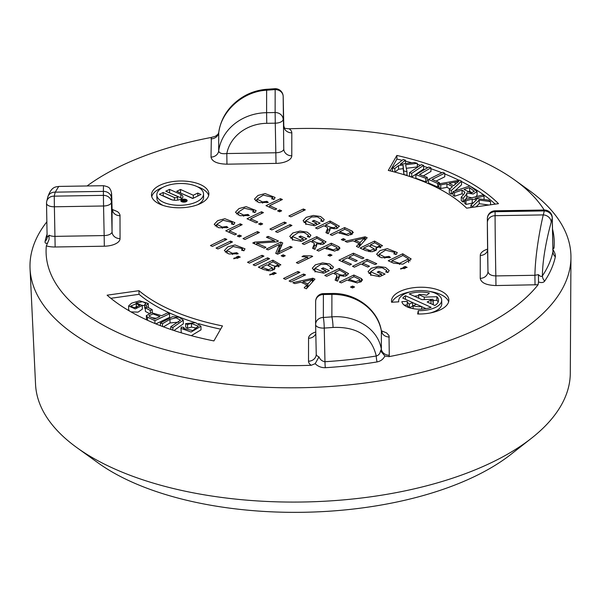 <?xml version="1.0" encoding="UTF-8"?>
<svg xmlns="http://www.w3.org/2000/svg" width="601" height="601" viewBox="0 0 601 601"><rect width="100%" height="100%" fill="white"/><g stroke="black" fill="none" stroke-linecap="round" stroke-linejoin="round"><path stroke-width="0.9" d="M46.562 202.875A7.873 3.674 -1.2 0 0 46.525 203.273A7.873 3.674 -1.2 0 0 54.383 206.782L55.149 246.996A15.739 7.34 178.8 0 1 46.33 245.877A254.133 118.525 -1.2 0 0 299.982 365.581A254.133 118.525 -1.2 0 0 311.213 365.288A15.739 7.34 178.8 0 1 308.516 361.216L308.553 338.28A15.739 7.34 178.8 0 1 315.773 331.992M388.982 356.648L384.888 356.017L380.493 350.819C380.132 353.561 378.72 355.289 376.264 356.002C371.456 336.057 357.054 326.538 333.052 327.447A7.873 0.856 -94.5 0 0 331.865 316.862C355.694 314.924 377.984 328.619 381.365 349.339A7.873 6.964 -179.9 0 0 389.283 355.214L388.982 356.648A254.133 118.525 -1.2 0 0 538.098 284.731L495.96 285.55C486.352 285.25 481.116 282.853 480.237 278.361A7.873 6.964 -179.9 0 0 487.959 271.412A7.873 6.964 -179.9 0 0 487.959 271.344M552.905 247.897A15.739 7.34 178.8 0 1 554.002 248.198A254.133 118.525 -1.2 0 0 552.507 229.034M544.198 210.012A254.133 118.525 -1.2 0 0 514.749 180.037A254.133 118.525 -1.2 0 0 289.111 128.787A15.739 7.34 178.8 0 1 291.808 132.851L291.778 155.794A15.739 7.34 178.8 0 1 276.032 163.389L226.953 164.178C217.314 163.93 212.003 161.564 211.011 157.094L211.349 137.426A254.133 118.525 -1.2 0 0 87.062 185.972M222.468 325.922L213.903 340.925A229.537 107.053 178.8 0 1 107.106 295.181L138.974 290.689A183.636 85.642 -1.2 0 0 222.468 325.922M396.855 155.441L388.299 170.444A183.636 85.642 178.8 0 1 466.624 208.164L498.492 203.671A229.537 107.053 -1.2 0 0 396.855 155.441L396.93 159.07L390.177 170.902M255.064 265.672L253.149 264.808L267.648 257.814L269.564 258.678L255.064 265.672M285.415 279.352L283.492 278.488L297.991 271.494L299.914 272.358L285.415 279.352M339.31 276.851L337.537 281.2L335.125 280.119L336.913 275.671L336.35 274.725L333.134 273.207L326.689 276.31L324.773 275.446L339.272 268.452L348.625 273.673L345.38 276.114L338.866 275.649L339.31 276.678M222.37 227.11L226.637 226.464L228.072 227.561L218.741 227.756L214.204 224.308L217.697 220.627L224.872 218.719L234.878 222.625L233.744 224.594L231.415 223.955L232.302 222.46L223.046 220.259L216.773 224.316L222.37 227.11L222.393 228.327M234.803 234.886L225.751 230.807L240.25 223.812L242.165 224.676L229.379 230.844L236.509 234.059L234.803 234.886M271.832 229.935L269.917 229.071L284.416 222.077L286.331 222.941L271.832 229.935M277.452 232.467L275.536 231.603L290.035 224.609L291.951 225.473L277.452 232.467M260.654 224.894L258.625 223.985L260.654 223.001L262.682 223.918L260.654 224.894M262.607 201.959L266.874 201.305L268.309 202.409L258.978 202.605L254.441 199.149L257.934 195.468L265.109 193.567L275.115 197.474L273.981 199.434L271.652 198.803L272.538 197.308L263.283 195.107L257.01 199.156L262.607 201.959L262.629 203.168M343.321 240.513L341.3 239.604L343.329 238.627L345.35 239.536L343.321 240.513M404.082 267.903L403.076 267.453L405.104 266.476L407.125 267.385L400.582 269.008L400.844 268.414L404.082 267.903L404.097 268.775M279.623 211.8L277.594 210.883L279.623 209.907L281.651 210.816L279.623 211.8M330.092 229.402L328.319 233.751L325.907 232.67L327.695 228.222L327.132 227.276L323.916 225.758L317.478 228.861L315.555 227.997L330.054 221.003L339.407 226.224L336.169 228.665L329.656 228.2L330.092 229.229M290.801 216.841L288.878 215.969L303.377 208.983L305.3 209.847L290.801 216.841M384.768 257.033L389.035 256.379L390.47 257.476L381.139 257.671L376.602 254.223L380.095 250.542L387.269 248.634L397.276 252.54L396.142 254.508L393.813 253.87L394.699 252.375L385.444 250.174L379.171 254.231L384.768 257.033L384.79 258.242M349.759 265.064L338.949 260.195L353.448 253.201L363.921 257.919L362.208 258.746L353.658 254.884L349.211 257.033L357.227 260.646L355.529 261.465L347.513 257.852L342.578 260.233L351.465 264.237L349.759 265.064M329.979 256.146L327.951 255.23L329.979 254.253L332.007 255.17L329.979 256.146M354.417 267.167L352.502 266.303L367.001 259.309L376.767 263.711L375.062 264.538L367.203 260.999L362.711 263.163L369.51 266.228L367.797 267.054L361.006 263.989L354.417 267.167M352.539 287.962L350.511 287.053L352.539 286.076L354.567 286.985L352.539 287.962M325.727 270.57L321.475 268.655L323.173 267.836L329.31 270.593L323.939 273.185L315.675 271.577L312.302 268.211L315.39 264.823L322.587 262.9L329.814 263.982L333.465 267.054L332.15 269.023L329.941 268.474L330.911 267.017L326.568 264.312L320.806 264.44L314.901 268.301L323.03 271.877L325.727 270.57L325.765 272.306M283.206 256.71L281.178 255.793L283.206 254.816L285.235 255.733L283.206 256.71M232.504 253.329L236.771 252.675L238.206 253.78L228.876 253.975L224.338 250.519L227.832 246.838L235.006 244.938L245.013 248.844L243.878 250.805L241.549 250.174L242.428 248.679L233.18 246.478L226.908 250.527L232.504 253.329L232.527 254.539M212.363 246.418L210.44 245.554L224.939 238.559L226.862 239.423L212.363 246.418M237.207 257.619L236.201 257.168L238.229 256.184L240.257 257.1L233.714 258.715L233.977 258.13L237.207 257.619L237.23 258.483M291.034 281.884L289.111 281.02L303.61 274.026L305.533 274.89L291.034 281.884M217.983 248.949L216.06 248.085L230.559 241.091L232.482 241.955L217.983 248.949M273.177 273.831L272.17 273.38L274.199 272.403L276.22 273.312L269.676 274.935L269.939 274.341L273.177 273.831L273.192 274.702M244.945 239.461L243.022 238.597L257.521 231.603L259.444 232.467L244.945 239.461M312.678 256.409L298.119 263.433L296.338 262.629L307.682 257.16L301.987 256.589L303.708 255.763L311.528 255.891L312.678 256.409M268.114 249.903L266.273 249.077L280.772 242.083L282.74 242.969L278.962 251.887L290.343 246.395L292.184 247.229L277.685 254.215L275.716 253.329L279.51 244.412L268.114 249.903M303.167 238.755L298.907 236.839L300.613 236.013L306.75 238.777L301.371 241.369L293.115 239.761L289.742 236.388L292.83 233L300.019 231.077L307.246 232.159L310.897 235.239L309.583 237.207L307.381 236.659L308.343 235.194L304.008 232.497L298.239 232.617L292.341 236.478L300.47 240.054L303.167 238.755L303.204 240.483M256.071 222.828L247.026 218.749L261.525 211.755L263.441 212.619L250.647 218.787L257.784 222.002L256.071 222.828M318.71 251.068L316.787 250.204L331.286 243.21L338.821 246.733L340.001 248.221L334.765 251.128L324.6 248.221L318.71 251.068M393.452 263.118L388.231 260.759L402.73 253.765L411.197 258.993L402.88 264.17L393.452 263.118M347.085 242.211L345.049 241.294L365.107 236.809L367.173 237.741L358.602 247.402L356.416 246.418L359.12 243.54L353.065 240.813L347.085 242.211M316.517 223.121L312.257 221.206L313.962 220.387L320.1 223.144L314.721 225.736L306.457 224.128L303.092 220.762L306.172 217.367L313.369 215.451L320.596 216.533L324.247 219.605L322.932 221.574L320.724 221.025L321.693 219.568L317.351 216.863L311.588 216.991L305.684 220.852L313.812 224.428L316.517 223.121L316.547 224.857M275.04 209.734L265.988 205.655L280.487 198.661L282.402 199.524L269.616 205.692L276.745 208.908L275.04 209.734M365.573 250.549L360.052 248.055L374.551 241.061L382.552 245.741L375.971 248.033L376.722 249.257L372.214 251.774L365.573 250.549M332.053 235.434L330.137 234.57L344.636 227.576L352.163 231.1L353.343 232.587L348.114 235.502L337.95 232.595L332.053 235.434M243.638 215.053L247.905 214.407L249.34 215.504L240.009 215.699L235.479 212.251L238.965 208.57L246.147 206.661L256.146 210.568L255.019 212.536L252.683 211.898L253.569 210.403L244.322 208.201L238.049 212.258L243.638 215.053L243.668 216.27M381.477 274.056L377.225 272.14L378.923 271.321L385.061 274.079L379.682 276.67L371.426 275.063L368.052 271.697L371.14 268.301L378.329 266.386L385.564 267.468L389.208 270.54L387.9 272.508L385.692 271.96L386.661 270.503L382.319 267.798L376.557 267.926L370.652 271.787L378.78 275.363L381.477 274.056L381.515 275.791M316.75 245.028L314.969 249.385L312.565 248.296L314.353 243.856L313.79 242.902L310.567 241.392L304.129 244.494L302.213 243.63L316.712 236.636L326.065 241.85L322.82 244.299L316.306 243.826L316.75 244.862M341.27 282.883L339.355 282.019L353.854 275.025L361.381 278.548L362.561 280.036L357.325 282.951L347.168 280.043L341.27 282.883M239.386 236.952L237.357 236.043L239.386 235.059L241.414 235.975L239.386 236.952M264.23 248.153L252.781 242.992L254.561 242.135L274.492 240.843L266.408 237.207L268.121 236.381L278.496 241.054L276.783 241.88L256.695 243.165L265.942 247.327L264.23 248.153M249.445 263.14L247.529 262.269L262.028 255.282L263.944 256.146L249.445 263.14M294.851 283.604L292.815 282.688L312.881 278.203L314.947 279.134L306.367 288.796L304.189 287.811L306.886 284.934L300.838 282.207L294.851 283.604M263.884 269.646L258.362 267.16L272.862 260.165L280.862 264.838L274.289 267.137L275.033 268.362L270.525 270.878L263.884 269.646M409.228 293.912L421.947 299.644L432.945 299.283A13.004 6.063 178.8 0 1 433.171 300.342A13.004 6.063 178.8 0 1 433.081 301.109L430.947 300.147L427.146 301.987L434.921 305.488A18.383 8.572 -1.2 0 0 438.55 300.23A18.383 8.572 -1.2 0 0 436.822 296.714L424.231 297.119L418.679 294.618A13.004 6.063 178.8 0 1 426.68 295.264L429.369 293.048A18.383 8.572 -1.2 0 0 409.228 293.912M402.798 298.111L412.564 302.513L409.273 304.098A13.004 6.063 178.8 0 1 407.223 301.356L401.866 301.657A18.383 8.572 -1.2 0 0 412.624 308.561A18.383 8.572 -1.2 0 0 431.112 307.329L405.427 295.745A18.383 8.572 -1.2 0 0 402.798 298.111M417.65 313.992A28.69 13.38 -1.2 0 0 448.857 300.019A28.69 13.38 -1.2 0 0 419.896 287.24A28.69 13.38 -1.2 0 0 391.484 301.221A28.69 13.38 -1.2 0 0 391.589 302.243L398.741 301.837A21.516 10.037 178.8 0 1 398.658 301.071A21.516 10.037 178.8 0 1 419.964 290.584A21.516 10.037 178.8 0 1 441.69 300.169A21.516 10.037 178.8 0 1 418.281 310.649L417.65 313.992M180.195 181.014A28.69 13.38 178.8 0 1 208.863 193.8A28.69 13.38 178.8 0 1 208.863 193.935A28.69 13.38 178.8 0 1 180.308 207.781A28.69 13.38 178.8 0 1 151.49 195.002A28.69 13.38 178.8 0 1 180.195 181.014M183.981 199.329A2.81 1.315 178.8 0 1 186.791 200.584A2.81 1.315 178.8 0 1 186.791 200.591A2.81 1.315 178.8 0 1 183.989 201.951A2.81 1.315 178.8 0 1 181.164 200.696A2.81 1.315 178.8 0 1 183.981 199.329M184.026 201.703L184.567 201.44L183.553 200.982L186.46 200.531L184.454 200.501C184.958 199.479 184.004 199.517 181.592 200.606L184.026 201.703M184.762 200.125L184.454 200.779M110.809 298.299L139.049 294.317A183.636 85.642 -1.2 0 0 194.874 322.534M198.578 323.654A183.636 85.642 -1.2 0 0 220.62 329.153M169.542 313.745L154.915 320.679L147.455 317.118L146.306 315.645L151.572 312.738L161.692 315.69L167.641 312.866L169.542 313.745L169.617 317.366L155.877 323.879M146.561 319.845L146.306 315.645M148.282 306.818L148.222 307.532M145.322 308.531L144.728 308.223L144.653 304.602L145.983 303.31L142.587 301.702L136.066 302.942L142.272 305.511L135.255 308.899L128.599 305.977L131.499 303.212L139.485 300.8L148.237 303.43L146.261 305.428L146.298 307.389M144.676 305.706L142.257 305.316M142.272 305.511L142.347 309.139L138.065 312.137L130.988 311.889M129.448 311.002L128.674 309.598L128.599 305.977M148.928 313.331L145.382 311.416L145.307 307.795L147.245 306.998L152.218 309.68L152.278 312.685M178.632 322.128L170.06 322.955L163.434 326.831M183.26 320.183L172.855 327.507L170.752 326.741L180.555 320.183L176.033 317.824L169.985 319.326L162.488 323.714L160.384 322.947L172.622 316.689L179.383 317.336L183.26 320.183L183.335 323.811L173.974 330.527M197.151 328.206L191.509 327.117L187.602 328.169L185.694 327.245L185.619 323.616L195.701 322.707L200.937 326.223L191.11 332.053L180.954 328.334L181.367 327.057L183.951 327.44L183.989 329.325M200.937 326.223L201.019 329.844L191.313 335.674M181.284 332.826L180.954 328.334M495.239 204.13A229.537 107.053 -1.2 0 0 471.229 186.821M469.809 186.002A229.537 107.053 -1.2 0 0 461.47 181.525M458.976 180.277A229.537 107.053 -1.2 0 0 444.725 173.907M441.863 172.757A229.537 107.053 -1.2 0 0 430.909 168.708M427.777 167.649A229.537 107.053 -1.2 0 0 423.615 166.297M420.437 165.305A229.537 107.053 -1.2 0 0 417.312 164.374M411.753 162.796A229.537 107.053 -1.2 0 0 405.465 161.128M402.159 160.302A229.537 107.053 -1.2 0 0 396.93 159.07M438.858 183.906L440.721 184.898L446.911 183.726L452.455 186.678L449.278 189.45L451.276 190.517L461.463 181.179L459.57 180.172L438.858 183.906L438.933 187.527L440.796 188.519L446.986 187.347L449.909 188.902M449.278 189.45L449.353 193.079L451.351 194.146L453.011 192.628M454.777 191.005L461.538 184.808L461.463 181.179M411.775 176.972L423.667 168.994L423.592 165.373L421.384 164.674L409.491 172.652L409.566 176.273L411.775 176.972L411.7 173.351L423.592 165.373M464.656 199.69L465.925 200.787L472.198 199.134L476.653 199.727L470.914 205.099L472.596 206.541L479.155 200.073L490.521 201.613L488.793 200.125L475.045 198.383L484.023 196.009L482.753 194.912L464.656 199.69L464.731 203.318L466 204.415L473.272 202.89M476.045 206.842L479.23 203.694L488.959 205.016M428.483 179.399L437.663 183.418L439.354 182.576L432.111 179.414L444.702 173.163L442.764 172.314L428.483 179.399L428.558 183.027L437.738 187.039L438.91 186.46M436.033 181.126L444.785 176.784L444.702 173.163M417.289 163.322L414.149 162.48L400.168 164.298L405.442 160.159L403.128 159.543L392.491 167.889L394.812 168.505L394.887 172.104L398.576 169.234L403.136 168.671L403.992 174.56L407.05 175.379L406.975 171.751L405.63 164.742L417.289 163.322L417.364 166.943L406.314 168.295M452.989 191.599L454.514 192.628L462.041 190.119L464.573 191.899C465.362 192.373 464.242 194.115 461.215 197.128L463.123 198.405L466.737 193.928L466.661 193.034L473.235 194.003L477.044 191.546L469.944 185.957L452.989 191.599L453.064 195.227L454.589 196.249L462.116 193.747L463.469 194.649M466.834 196.707L471.853 197.789M475.894 196.722L477.119 195.175L477.044 191.546M465.55 199.457L466.812 197.556L466.737 196.655M461.215 197.128L461.29 200.749L463.198 202.034L464.671 200.426M430.887 167.814L428.791 167.048L415.839 174.673L415.915 178.294L425.831 181.908L427.364 181.014L427.288 177.385L419.46 174.538L430.887 167.814L430.97 171.443L423.314 175.943M46.908 221.754A270.533 126.172 -1.2 0 0 30.05 268.767A270.533 126.172 -1.2 0 0 300.275 387.735A270.533 126.172 -1.2 0 0 570.95 257.431A270.533 126.172 -1.2 0 0 528.895 190.216L514.749 180.037M46.33 245.877L47.584 243.059C45.661 243.66 44.827 243.105 45.075 241.384A256.439 119.599 178.8 0 1 47.163 233.932M211.349 137.426L215.398 136.277L218.08 134.188L218.726 132.49L218.681 150.964C219.245 153.247 221.949 154.104 226.81 153.548L226.953 164.178M284.574 128.314L289.111 128.787M554.002 248.198L552.702 249.137C554.7 252.27 555.579 254.816 555.339 256.762A256.439 119.599 178.8 0 1 544.701 281.08C543.447 282.703 541.373 282.988 538.504 281.937L538.098 284.731M384.888 356.017C383.288 359.233 380.681 361.201 377.06 361.937A7.873 2.021 -99.3 0 1 376.264 356.002A254.133 118.525 178.8 0 1 324.961 361.719A7.873 0.616 -93.6 0 0 325.291 367.707C321.362 367.774 317.989 366.43 315.172 363.688L311.213 365.288M30.05 268.767L35.549 384.392A267.453 124.738 -1.2 0 0 77.056 447.76A267.453 124.738 -1.2 0 0 302.701 502.008A267.453 124.738 -1.2 0 0 531.479 438.242A267.453 124.738 -1.2 0 0 570.296 373.191L570.95 257.431M77.056 447.76L98.279 463.025A242.864 113.266 -1.2 0 0 303.174 512.285A242.864 113.266 -1.2 0 0 510.918 454.379L531.479 438.242M139.049 294.317L138.974 290.689M538.504 281.937L538.443 274.642L534.913 275.288C535.296 252.751 540.675 225.713 543.259 214.91A7.873 6.889 16.1 0 1 551.2 222.235C548.51 231.768 542.53 255.996 542.403 275.874A7.873 6.619 -146.2 0 0 544.701 281.08M58.74 186.423L55.247 192.155A7.873 6.889 -163.9 0 0 47.832 196.94C51.731 185.424 56.84 187.121 58.74 186.423L103.537 185.701A49.184 0.458 -90.9 0 0 103.417 191.381L55.247 192.155A246.267 114.851 -1.2 0 0 54.248 196.151L103.41 195.363L103.417 191.381A7.873 6.964 -179.9 0 1 111.433 198.217A41.319 0.383 -90.9 0 1 112.079 208.878L112.079 208.817M218.779 132.228L218.726 132.49C220.612 119.997 226.6 109.607 236.696 101.329C245.291 94.312 255.117 90.315 266.168 89.324A7.873 0.856 85.5 0 1 266.641 90.21C242.796 91.427 221.206 111.147 218.711 132.738A7.873 6.964 -179.9 0 1 211.041 138.861M47.269 236.531C47.276 237.365 47.862 236.914 49.034 235.179L49.094 239.296L47.584 243.059M380.493 350.819L381.365 349.339L381.365 330.798C377.954 309.267 355.446 292.664 331.917 293.476L323.398 293.619A7.873 7.873 0 0 0 315.653 301.477A7.873 6.964 0.1 0 1 323.376 294.528L331.902 294.385L331.865 316.862A246.267 114.851 178.8 0 1 323.338 317.463L323.398 293.619M315.172 363.688L318.981 356.874C320.13 359.653 322.128 361.269 324.961 361.719L324.255 328.063A7.873 0.616 -93.6 0 0 323.338 317.463A7.873 6.964 -179.9 0 0 315.615 324.412A7.873 6.964 -179.9 0 0 315.615 324.548A7.873 3.674 -1.2 0 0 315.623 324.585A7.873 3.674 -1.2 0 0 324.255 328.063A254.133 118.525 178.8 0 0 333.052 327.447M538.443 274.642C540.074 276.422 541.388 276.836 542.403 275.874A254.133 118.525 -1.2 0 0 552.943 251.774L552.973 251.248M487.959 271.276L487.366 222.633A7.873 6.964 0.1 0 1 495.089 215.684L543.259 214.91A246.267 114.851 -1.2 0 0 544.258 210.921L495.096 211.71L495.089 215.684A49.184 0.458 89.1 0 0 495.84 275.912C490.964 275.746 488.343 274.199 487.959 271.276A41.319 0.383 89.1 0 1 487.366 222.776A7.873 6.964 0.1 0 1 487.366 222.633L487.366 218.659A7.873 6.964 0.1 0 1 495.096 211.71L495.111 210.801A7.873 7.873 0 0 0 487.366 218.659A7.873 6.964 0.1 0 0 487.373 218.794M495.96 285.55L495.84 275.912L534.913 275.288L535.033 284.919M120.095 215.714A7.873 6.964 0.1 0 1 112.079 208.878L112.049 231.776A7.873 3.674 178.8 0 1 104.168 235.569L104.311 246.207A15.739 7.34 178.8 0 0 120.057 238.612L120.005 214.918L118.915 212.889L117.473 211.635L112.124 209.358M183.951 327.44L183.628 328.477L192.808 330.565L198.338 326.178L191.434 323.488L187.527 324.54L187.602 328.169M187.527 324.54L185.619 323.616M162.488 323.714L162.548 326.501M160.384 322.947L160.444 325.697M172.855 327.507L172.908 330.174M170.752 326.741L170.812 329.468M455.137 182.178L458.833 181.329L453.597 185.694L449.097 183.297L455.137 182.178L455.182 184.334M446.911 183.726L446.986 187.347M440.721 184.898L440.796 188.519M451.276 190.517L451.351 194.146M415.839 174.673L425.756 178.287L427.288 177.385M425.756 178.287L425.831 181.908M409.491 172.652L411.7 173.351M469.599 187.602L474.354 191.381L471.116 192.921L463.987 189.473L469.599 187.602L469.674 191.231L472.063 192.831M462.041 190.119L462.116 193.747M454.514 192.628L454.589 196.249M464.821 192.515L464.573 191.899L464.603 193.184M463.123 198.405L463.198 202.034M466.661 193.034L466.812 197.556M467.631 191.907L469.674 191.231M472.198 199.134L472.273 202.755M465.925 200.787L466 204.415M470.914 205.099L470.966 207.555M472.596 206.541L472.611 207.322M479.155 200.073L479.23 203.694M490.521 201.613L490.589 204.791M484.023 196.009L484.098 199.532M394.812 168.505L398.493 165.613L398.576 169.234M398.493 165.613L403.061 165.05L403.136 168.671M403.061 165.05L403.992 174.56M403.917 170.932L406.975 171.751M405.442 160.159L405.517 163.607M392.491 167.889L392.566 171.503M439.354 182.576L439.376 183.808M437.663 183.418L437.738 187.039M152.218 309.68L150.273 310.477L150.325 312.933M150.273 310.477L145.307 307.795M154.735 318.988L159.971 316.509L153.045 313.94L149.04 315.758L149.431 316.426L154.735 318.988M156.117 318.327L151.828 317.651M154.915 320.679L154.975 323.511M147.455 317.118L147.523 320.28M137.141 307.366L133.55 307.674M136.292 303.678L130.687 306.082L134.211 307.72L139.763 305.443L136.292 303.678L136.367 307.299M146.261 305.428L144.653 304.602M208.667 195.483A28.69 13.38 -1.2 0 0 200.546 187.97A28.69 13.38 -1.2 0 0 197.361 186.738M162.683 187.467A28.69 13.38 -1.2 0 0 151.752 196.677M180.187 183.5A23.356 10.893 178.8 0 1 203.529 193.905A23.356 10.893 178.8 0 1 203.529 194.025A23.356 10.893 178.8 0 1 180.277 205.294A23.356 10.893 178.8 0 1 156.823 194.889A23.356 10.893 178.8 0 1 180.187 183.5M197.737 204.693A23.356 10.893 -1.2 0 0 203.596 197.383A23.356 10.893 -1.2 0 0 203.596 197.271L203.529 193.905M156.823 194.889L156.891 198.247A23.356 10.893 -1.2 0 0 163.059 205.422M183.981 199.156A3.185 1.487 178.8 0 1 187.166 200.576A3.185 1.487 178.8 0 1 187.166 200.591A3.185 1.487 178.8 0 1 183.996 202.124A3.185 1.487 178.8 0 1 180.796 200.704A3.185 1.487 178.8 0 1 183.981 199.156M177.025 196.272L165.778 191.201L169.55 189.383L180.803 194.454A7.204 3.358 178.8 0 1 182.907 196.76A7.204 3.358 178.8 0 1 178.497 199.96A7.204 3.358 178.8 0 1 170.616 199.367L159.363 194.296L163.141 192.478L174.388 197.549A1.863 0.871 178.8 0 0 176.431 197.699A1.863 0.871 178.8 0 0 177.573 196.873A1.863 0.871 178.8 0 0 177.025 196.272M192.703 198.495L176.732 191.291L180.503 189.473L193.274 195.227L197.782 193.056L200.989 194.499L192.703 198.495M192.906 198.398L180.375 192.936M180.578 192.838L180.503 189.473M197.849 196.016L197.782 193.056M193.342 198.187L193.274 195.227M181.975 198.465A7.204 3.358 -1.2 0 0 180.871 197.819L169.422 192.846M169.625 192.748L169.55 189.383M172.247 199.915L163.209 195.843L163.141 192.478M183.177 201.327L183.17 200.809L182.546 200.531L182.561 201.042M183.388 200.133C184.379 199.96 184.304 200.186 183.17 200.809C184.304 200.186 184.379 199.96 183.388 200.133L182.546 200.531M183.568 201.5L183.553 200.982M418.356 314.007L418.281 310.649M448.631 301.837A28.69 13.38 -1.2 0 0 429.55 291.425M410.423 291.831A28.69 13.38 -1.2 0 0 392.062 302.213M441.69 300.169L441.765 303.79A21.516 10.037 178.8 0 1 430 313.031M416.365 304.226L413.075 305.811A13.004 6.063 -1.2 0 0 421.662 306.615L416.365 304.226M413.135 308.651L413.075 305.811M421.722 309.139L421.662 306.615M405.502 299.328L405.427 295.745M409.273 304.098L409.349 307.727L412.639 306.142L412.564 302.513M409.341 307.72A13.004 6.063 178.8 0 1 407.298 304.977L407.223 301.356M407.298 304.977L404.24 305.15M426.071 308.644L421.669 306.66M416.32 304.249L412.564 302.551M418.702 295.722A18.383 8.572 -1.2 0 0 414.352 296.218M433.171 300.342L433.246 303.971A13.004 6.063 178.8 0 1 433.171 304.699L433.081 301.109M431.022 303.73L430.947 300.147M438.174 302.055A18.383 8.572 -1.2 0 0 436.897 300.335L436.822 296.714M424.283 299.568L424.231 297.119M436.897 300.335L433.171 300.455M418.754 298.201L418.679 294.618M273.064 261.848L268.685 263.967L275.266 266.288L278.263 264.778L273.064 261.848M268.715 265.574L268.685 263.967M266.972 264.793L261.983 267.197L268.467 269.684L272.553 268.031L266.972 264.793M262.021 268.805L261.983 267.197M266.994 270.713L266.972 269.376M272.899 261.931L272.862 260.165M278.293 266.198L279.202 266.649M274.334 269.548L274.289 267.137M272.584 269.301L274.018 269.774M267.685 259.587L267.648 257.814M308.794 280.366L302.949 281.704L307.855 283.912L312.34 279.382L308.794 280.366M302.979 283.176L302.949 281.704M306.931 287.09L307.614 287.391M307.922 287.045L307.855 283.912M312.4 282.004L312.34 279.382M312.941 281.388L312.881 278.203M306.953 288.134L306.886 284.934M298.028 273.267L297.991 271.494M262.066 257.048L262.028 255.282M339.588 270.089L334.795 272.403C338.16 274.251 340.977 275.16 343.231 275.145L345.868 273.62L339.588 270.089M334.825 273.973L334.795 272.403M336.943 276.963L338.919 277.857M343.261 276.385L343.231 275.145M339.31 270.225L339.272 268.452M345.898 275.033L346.957 275.551M338.926 278.248L338.866 275.649M336.59 280.772L336.913 275.671M254.599 243.811L254.561 242.135M274.514 242.03L274.492 240.843M268.151 237.988L268.121 236.381M256.725 244.772L256.695 243.165M226.667 227.922L226.637 226.464M215.233 226.036L216.781 224.812M232.324 223.602L233.864 224.489M239.423 236.929L239.386 235.059M240.287 225.585L240.25 223.812M229.409 232.459L229.379 230.844M354.064 276.715L348.873 279.217L355.837 281.756L359.826 279.938L359.421 279.255L354.064 276.715M348.911 280.832L348.873 279.217M353.891 276.798L353.854 275.025M359.849 281.328L360.983 281.892M361.449 281.621L361.381 278.548M284.453 223.85L284.416 222.077M317.027 238.274L312.227 240.588C315.6 242.428 318.41 243.345 320.671 243.322L323.308 241.797L317.027 238.274M312.265 242.15L312.227 240.588M314.376 245.148L316.351 246.034M320.694 244.569L320.671 243.322M316.75 238.409L316.712 236.636M323.338 243.217L324.39 243.736M316.359 246.433L316.306 243.826M314.03 248.957L314.353 243.856M290.073 226.382L290.035 224.609M378.961 272.922L378.923 271.321M368.991 273.5L370.659 272.23M386.683 271.547L388.066 272.373M378.803 276.633L378.78 275.363M260.699 224.872L260.654 223.001M247.943 215.864L247.905 214.407M236.501 213.979L238.056 212.754M253.592 211.544L255.132 212.431M266.904 202.762L266.874 201.305M255.47 200.884L257.018 199.652M272.561 198.443L274.101 199.329M344.846 229.266L339.663 231.768L346.619 234.307L350.608 232.489L350.203 231.806L344.846 229.266M339.693 233.383L339.663 231.768M344.673 229.349L344.636 227.576M350.638 233.879L351.773 234.443M352.231 234.172L352.163 231.1M343.366 240.498L343.329 238.627M368.661 245.689L363.673 248.093L370.156 250.579L374.243 248.927L368.661 245.689M363.71 249.708L363.673 248.093M368.683 251.609L368.661 250.279M374.754 242.751L370.374 244.87L376.955 247.191L379.945 245.681L374.754 242.751M370.404 246.478L370.374 244.87M374.588 242.834L374.551 241.061M379.975 247.101L380.891 247.544M376.023 250.452L375.971 248.033M374.273 250.204L375.708 250.677M405.142 268.346L405.104 266.476M400.859 269.045L400.844 268.414M280.524 200.426L280.487 198.661M269.646 207.3L269.616 205.692M279.66 211.777L279.623 209.907M313.992 221.987L313.962 220.387M304.023 222.565L305.699 221.296M321.715 220.612L323.098 221.438M313.842 225.698L313.812 224.428M330.37 222.64L325.577 224.954C328.942 226.795 331.76 227.711 334.013 227.696L336.65 226.171L330.37 222.64M325.607 226.524L325.577 224.954M327.725 229.514L329.701 230.408M334.043 228.936L334.013 227.696M330.092 222.776L330.054 221.003M336.68 227.584L337.739 228.102M329.709 230.799L329.656 228.2M327.372 233.323L327.695 228.222M361.021 238.973L355.183 240.31L360.089 242.519L364.574 237.988L361.021 238.973M355.214 241.775L355.183 240.31M359.165 245.696L359.841 245.997M360.157 245.651L360.089 242.519M364.627 240.61L364.574 237.988M365.175 239.994L365.107 236.809M359.188 246.741L359.12 243.54M303.415 210.756L303.377 208.983M402.933 255.455L391.86 260.796L399.515 263.298L408.53 258.926L402.933 255.455M391.89 262.412L391.86 260.796M402.768 255.538L402.73 253.765M408.552 260L410.19 260.924M389.065 257.837L389.035 256.379M377.631 255.951L379.178 254.726M394.722 253.517L396.262 254.403M331.497 244.9L326.313 247.402L333.277 249.933L337.259 248.115L336.86 247.439L331.497 244.9M326.343 249.009L326.313 247.402M331.324 244.983L331.286 243.21M337.289 249.505L338.423 250.076M338.881 249.806L338.821 246.733M353.486 254.967L353.448 253.201M349.249 258.633L349.211 257.033M342.608 261.841L342.578 260.233M261.563 213.528L261.525 211.755M250.685 220.402L250.647 218.787M330.017 256.124L329.979 254.253M300.65 237.62L300.613 236.013M290.674 238.199L292.349 236.929M308.366 236.238L309.755 237.064M300.492 241.324L300.47 240.054M367.038 261.074L367.001 259.309M362.749 264.771L362.711 263.163M279.548 246.335L280.847 245.711L280.772 242.083M280.847 245.711L281.463 245.982M278.999 253.584L278.962 251.887M290.381 248.093L290.343 246.395M277.076 253.945L279.585 248.033L279.51 244.412M352.584 287.947L352.539 286.076M307.72 258.806L307.682 257.16M303.73 256.867L303.708 255.763M311.551 256.95L311.528 255.891M323.21 269.436L323.173 267.836M313.241 270.014L314.916 268.745M330.933 268.061L332.315 268.887M323.053 273.147L323.03 271.877M257.559 233.376L257.521 231.603M283.251 256.687L283.206 254.816M274.236 274.274L274.199 272.403M269.954 274.973L269.939 274.341M236.802 254.133L236.771 252.675M225.367 252.255L226.915 251.023M242.458 249.813L243.998 250.7M230.596 242.864L230.559 241.091M224.977 240.332L224.939 238.559M303.648 275.799L303.61 274.026M238.266 258.062L238.229 256.184M233.992 258.761L233.977 258.13M381.357 330.745L386.601 332.916L389.005 335.538L389.283 355.214M487.599 249.145A15.739 7.34 178.8 0 0 480.267 255.463L480.237 278.361M55.149 246.996L104.311 246.207M325.291 367.707A256.439 119.599 -1.2 0 0 377.06 361.937M551.2 222.235A254.133 118.525 -1.2 0 0 552.236 218.118L552.943 251.774A7.873 6.919 -168 0 0 555.339 256.762M49.034 235.179A7.873 3.674 178.8 0 0 55.007 236.366L104.168 235.569L103.552 205.993A7.873 3.674 -1.2 0 0 111.425 202.191L112.049 231.776A7.873 6.964 0.1 0 0 120.057 238.612M47.832 196.94L46.698 201.47A7.873 6.919 -168 0 1 54.248 196.151L54.383 206.782L103.552 205.993L103.41 195.363A7.873 6.964 -179.9 0 1 111.425 202.191L111.433 198.217M315.623 324.63L316.239 354.132A7.873 3.674 178.8 0 0 316.239 354.169A7.873 3.674 178.8 0 0 318.981 356.874M266.168 89.324L274.822 88.715A7.873 0.616 86.4 0 1 275.16 89.609L275.13 112.545L266.604 112.68L266.641 90.21A246.267 114.851 178.8 0 1 275.16 89.609A7.873 6.964 0.1 0 1 283.176 96.438L283.762 148.958A7.873 3.674 178.8 0 1 275.889 152.759L226.81 153.548A41.319 36.548 -179.9 0 1 266.746 123.31L275.266 123.175L276.032 163.389M283.176 96.333A7.873 3.674 -1.2 0 1 283.176 96.4A7.873 3.674 -1.2 0 1 283.176 96.438L283.762 148.958A7.873 6.964 -179.9 0 0 291.778 155.794M266.746 123.31L266.604 112.68A49.184 43.505 -179.9 0 0 218.681 150.964A7.873 6.964 0.1 0 1 211.011 157.094M331.917 293.476L331.902 294.385A49.184 43.505 0.1 0 1 381.395 331.106A7.873 6.964 -179.9 0 0 389.313 336.981M315.653 301.612A7.873 6.964 0.1 0 1 315.653 301.477L315.615 324.412A7.873 7.873 0 0 0 315.623 324.585L316.239 354.169A7.873 6.964 -179.9 0 1 316.239 354.267L316.239 354.169M552.274 217.712A7.873 7.873 0 0 0 544.281 210.012L544.258 210.921A7.873 6.919 12 0 1 552.236 218.118A7.873 3.674 -1.2 0 0 552.274 217.712L552.973 251.481M275.266 123.175A7.873 3.674 -1.2 0 0 283.146 119.381A7.873 6.964 -179.9 0 0 275.13 112.545L275.266 123.175M283.792 125.947A7.873 3.674 178.8 0 1 283.8 125.985A7.873 3.674 178.8 0 1 283.8 126.022A7.873 6.964 -179.9 0 0 291.808 132.851M308.516 361.216A7.873 6.964 -179.9 0 0 316.239 354.267M308.553 338.28A7.873 6.964 -179.9 0 0 315.81 333.675M480.267 255.463A7.873 6.964 -179.9 0 0 487.614 250.632L487.201 250.902L487.614 250.271M46.698 201.47A7.873 7.873 0 0 0 46.525 203.273L47.133 237.936A7.873 6.919 12 0 1 45.075 241.384M191.434 323.488L191.509 327.117M169.985 319.326L170.06 322.955M148.222 303.67L148.297 307.299M174.448 200.238L174.388 197.549M180.871 197.819L180.803 194.454M268.497 270.931L268.467 269.684M370.186 251.834L370.156 250.579M399.537 264.508L399.515 263.298M112.47 210.906L112.935 211.206L112.079 208.847L111.546 193.086L110.697 190.029C109.39 188.849 110.854 187.196 103.537 185.701M495.111 210.801L544.281 210.012M284.243 128.156L284.686 128.434L283.8 125.985L283.176 96.4A7.873 7.873 0 0 0 274.822 88.715M381.365 330.798L382.206 332.593L381.733 332.293M466.774 193.62L466.849 197.241M148.319 307.058L148.237 303.43M177.641 200.118L177.573 196.873M186.806 201.275L186.791 200.584M181.179 201.395L181.164 200.696M184.086 200.261L184.101 200.787M398.673 301.837L398.658 301.071M272.553 268.031L272.606 270.42M278.263 264.778L278.308 266.957M345.868 273.62L345.921 275.964M232.302 222.46L232.332 224.211M216.773 224.316L216.833 227.013M359.826 279.938L359.871 282.387M323.308 241.797L323.353 244.149M386.661 270.503L386.691 272.208M370.652 271.787L370.727 275.408M253.569 210.403L253.607 212.153M238.049 212.258L238.101 214.955M272.538 197.308L272.569 199.051M257.01 199.156L257.07 201.853M350.608 232.489L350.661 234.938M379.945 245.681L379.997 247.86M374.243 248.927L374.295 251.323M321.693 219.568L321.73 221.273M305.684 220.852L305.766 224.474M336.65 226.171L336.703 228.515M408.53 258.926L408.612 262.554M394.699 252.375L394.729 254.125M379.171 254.231L379.231 256.928M337.259 248.115L337.311 250.564M308.343 235.194L308.381 236.907M292.341 236.478L292.417 240.107M330.911 267.017L330.948 268.722M314.901 268.301L314.977 271.922M242.428 248.679L242.466 250.422M226.908 250.527L226.96 253.224"/></g></svg>
